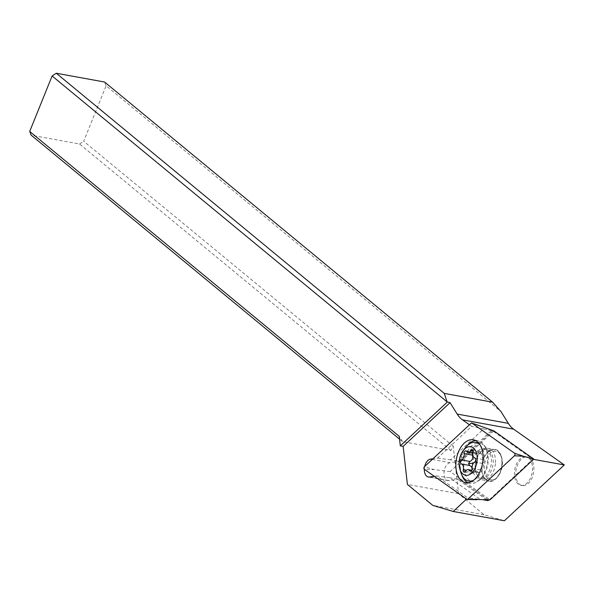 <?xml version="1.0" encoding="UTF-8"?>
<svg xmlns="http://www.w3.org/2000/svg" width="594" height="594" viewBox="0 0 594 594"><rect width="100%" height="100%" fill="white"/><g stroke="black" fill="none" stroke-linecap="round" stroke-linejoin="round"><path stroke-width="0.45" stroke-dasharray="2.97 2.23" d="M471.109 423.232L480.695 426.121M493.837 430.85L450.126 471.577L490.08 499.806M501.9 463.84A15.971 9.719 100.3 0 1 489.107 481.043A15.971 9.719 100.3 0 1 482.016 466.81A15.971 9.719 100.3 0 1 494.817 449.613A15.971 9.719 100.3 0 1 501.9 463.84M450.126 471.577L434.043 469.587L424.458 466.706M475.556 440.548A21.778 13.254 100.3 0 1 477.88 440.637A21.778 13.254 100.3 0 1 485.996 448.678A21.778 13.254 100.3 0 1 487.548 460.038A21.778 13.254 100.3 0 1 480.516 478.816A21.778 13.254 100.3 0 1 470.099 483.486A21.778 13.254 100.3 0 1 467.886 482.751M461.783 474.896A21.778 13.254 100.3 0 1 460.432 464.092A21.778 13.254 100.3 0 1 467.077 445.76M399.562 439.137L402.621 441.661L450.943 450.445L453.244 446.176L458.546 493.718L483.969 514.694L504.403 520.76M453.244 446.176L83.687 141.261L106.103 85.788L501.024 411.642M524.227 456.741A14.516 8.836 100.3 0 1 526.039 456.764A14.516 8.836 100.3 0 1 532.358 471.161A14.516 8.836 100.3 0 1 522.668 485.357A14.516 8.836 100.3 0 1 520.849 485.335A14.516 8.836 100.3 0 1 514.538 470.931A14.516 8.836 100.3 0 1 524.227 456.741M106.103 85.788L104.581 82.024M450.943 450.445L79.544 144L31.222 135.217M79.544 144L83.687 141.261M402.621 441.661L399.25 436.367M458.546 493.718L407.395 484.429M483.969 514.694L432.818 505.405M434.311 476.299L436.649 475.95L467.768 497.935L466.542 499.071M424.688 466.49A9.073 5.524 -79.7 0 0 424.339 469.253L434.043 469.587M469.453 424.784L471.666 426.344L437.622 458.063L432.989 458.754M486.62 499.784L457.439 479.165L458.984 479.128L449.183 480.591A9.073 5.524 100.3 0 1 448.047 480.576A9.073 5.524 100.3 0 1 445.055 467.834A9.073 5.524 100.3 0 1 450.155 462.704L459.956 461.241L450.475 459.838L483.635 428.942L471.666 426.344M483.635 428.942L492.604 430.813L532.811 459.221L489.263 499.799M533.501 459.348L532.811 459.221M483.219 499.762L467.768 497.935M457.439 479.165L449.502 477.725L479.811 499.138M449.502 477.725L436.649 475.95M497.876 450.69A16.335 9.935 -79.7 0 0 483.642 458.464A16.335 9.935 -79.7 0 0 486.041 479.967A16.335 9.935 -79.7 0 0 497.579 477.004A16.335 9.935 -79.7 0 0 501.329 456.37A16.335 9.935 -79.7 0 0 497.876 450.69M437.622 458.063L450.475 459.838M492.597 479.893A14.516 8.836 100.3 0 1 490.778 479.87A14.516 8.836 100.3 0 1 488.12 478.601A14.516 8.836 100.3 0 1 484.86 463.127A14.516 8.836 100.3 0 1 494.156 451.277A14.516 8.836 100.3 0 1 495.968 451.299A14.516 8.836 100.3 0 1 498.633 452.569A14.516 8.836 100.3 0 1 501.707 457.625A14.516 8.836 100.3 0 1 498.373 475.965A14.516 8.836 100.3 0 1 492.597 479.893M525.608 456.994A14.516 8.836 -79.7 0 0 515.919 471.183A14.516 8.836 -79.7 0 0 522.237 485.588A14.516 8.836 -79.7 0 0 524.057 485.61A14.516 8.836 -79.7 0 0 533.746 471.413A14.516 8.836 -79.7 0 0 527.427 457.016A14.516 8.836 -79.7 0 0 525.608 456.994M477.138 443.131A19.602 11.925 -79.7 0 0 464.055 462.288A19.602 11.925 -79.7 0 0 472.579 481.727A19.602 11.925 -79.7 0 0 475.037 481.756A19.602 11.925 -79.7 0 0 478.14 480.68A19.602 11.925 -79.7 0 0 487.823 464.575A19.602 11.925 -79.7 0 0 484.422 446.094A19.602 11.925 -79.7 0 0 479.588 443.161A19.602 11.925 -79.7 0 0 477.138 443.131M460.87 472.468A19.602 11.925 100.3 0 1 465.369 447.705M480.056 444.936A19.602 11.925 100.3 0 1 483.85 463.855A19.602 11.925 100.3 0 1 473.648 480.227M472.505 453.185L473.93 452.272L476.7 453.942L480.086 451.321L481.281 453.801L483.665 461.315L480.405 469.899C479.714 472.245 478.942 473.024 478.096 472.245L477.019 471.22L475.779 471.398L472.133 473.581L471.599 471.213L472.133 468.926M470.433 471.198L478.489 472.661L471.183 470.99M467.597 499.391L466.966 499.368M495.493 462.681A15.971 9.719 -79.7 0 0 488.409 448.448A15.971 9.719 -79.7 0 0 475.608 465.651A15.971 9.719 -79.7 0 0 482.699 479.878A15.971 9.719 -79.7 0 0 495.493 462.681M449.183 480.591L429.514 477.012M432.246 459.452L450.155 462.704M459.956 461.241L492.604 430.813M488.238 499.792L458.984 479.128M458.412 461.286L491.572 430.383M483.397 478.222A14.516 8.836 100.3 0 1 481.578 478.2A14.516 8.836 100.3 0 1 475.259 463.795A14.516 8.836 100.3 0 1 484.949 449.606A14.516 8.836 100.3 0 1 486.768 449.628A14.516 8.836 100.3 0 1 493.087 464.025A14.516 8.836 100.3 0 1 483.397 478.222M481.088 478.578A15.296 9.304 -79.7 0 0 483.509 477.732A15.296 9.304 -79.7 0 0 491.06 465.161A15.296 9.304 -79.7 0 0 488.409 450.742A15.296 9.304 -79.7 0 0 482.729 448.425A15.296 9.304 -79.7 0 0 472.386 464.924A15.296 9.304 -79.7 0 0 481.088 478.578M480.405 469.899L472.119 468.391M474.643 462.028L482.937 463.535M483.152 459.504L474.866 458.004M481.281 453.801L472.995 452.294M479.187 452.116L473.01 450.995M474.792 452.776L466.498 451.269M471.599 471.213L466.372 470.262M473.693 472.898L465.399 471.391M477.725 462.741A36.293 5.843 3.1 0 1 473.366 463.253M485.996 448.678L485.083 446.866L488.409 448.448L494.817 449.613M480.516 478.816L479.024 480.19L482.699 479.878L489.107 481.043M473.351 439.812L477.88 440.637M465.562 482.67L470.099 483.486M448.047 480.576L428.378 477.004M501.707 457.625L501.329 456.37M498.373 475.965L497.579 477.004M520.849 485.335L522.237 485.588M478.14 480.68L483.509 477.732L481.578 478.2L490.778 479.87M526.039 456.764L527.427 457.016M484.422 446.094L488.409 450.742L486.768 449.628L495.968 451.299M471.636 481.556L472.579 481.727M478.645 442.99L479.588 443.161M480.086 451.321L472.126 449.873M476.7 453.942L472.846 453.244M473.93 452.272L465.867 450.809M472.133 473.581L464.174 472.133M477.019 471.22L471.77 470.27"/><path stroke-width="0.89" d="M424.324 469.245A1.455 0.884 100.3 0 1 423.908 468.042A1.455 0.884 100.3 0 1 424.458 466.706L471.109 423.232A1.455 0.884 100.3 0 1 471.539 423.01A1.455 0.884 100.3 0 1 471.799 423.032A1.455 0.884 100.3 0 1 471.948 423.106L514.59 453.237A1.455 0.884 100.3 0 1 515.005 454.432A1.455 0.884 100.3 0 1 514.449 455.776L467.797 499.242A1.455 0.884 100.3 0 1 467.374 499.465A1.455 0.884 100.3 0 1 467.278 499.472A1.455 0.884 100.3 0 1 466.966 499.368L424.324 469.245A1.455 0.884 100.3 0 1 423.908 468.042A1.455 0.884 100.3 0 1 424.458 466.706L471.109 423.232A1.455 0.884 100.3 0 1 471.539 423.01A1.455 0.884 100.3 0 1 471.948 423.106L514.59 453.237A1.455 0.884 100.3 0 1 515.005 454.432A1.455 0.884 100.3 0 1 514.449 455.776L467.797 499.242A1.455 0.884 100.3 0 1 467.374 499.465A1.455 0.884 100.3 0 1 466.966 499.368L424.324 469.245A9.073 5.524 -79.7 0 0 428.378 477.004A9.073 5.524 -79.7 0 0 429.514 477.012L434.311 476.299M455.902 463.268A21.778 13.254 -79.7 0 0 465.562 482.67A21.778 13.254 -79.7 0 0 483.011 459.214A21.778 13.254 -79.7 0 0 473.351 439.812A21.778 13.254 -79.7 0 0 455.902 463.268M471.948 423.106L493.837 430.85L533.791 459.08L523.336 456.244L514.449 455.776M467.797 499.242L490.08 499.806L533.791 459.08M467.886 482.751A21.778 13.254 100.3 0 1 461.783 474.896M467.077 445.76A21.778 13.254 100.3 0 1 475.556 440.548M466.542 499.071L453.244 511.464L504.403 520.76L564.3 464.946L513.654 429.165A36.293 22.082 100.3 0 1 508.338 423.359L501.024 411.642L492.612 402.19L444.29 393.406L447.037 401.834L450.059 402.65L457.18 414.063A36.293 22.082 -79.7 0 0 462.503 419.869L469.453 424.784M444.29 393.406L56.259 73.24L104.581 82.024L492.612 402.19M56.259 73.24L52.109 75.98L29.7 131.452L31.222 135.217L399.562 439.137M29.7 131.452L399.25 436.367L400.311 445.856L447.23 402.138M52.109 75.98L447.037 401.834M450.059 402.65L403.148 446.369L400.311 445.856M453.244 511.464L432.818 505.405L407.395 484.429L403.148 446.369M432.989 458.754L430.487 459.132A9.073 5.524 -79.7 0 0 425.386 464.263A9.073 5.524 -79.7 0 0 424.688 466.49M564.3 464.946L533.501 459.348M489.263 499.799L488.825 500.207L488.238 499.792M483.219 499.762L487.748 500.586L488.825 500.207M473.648 480.227A19.602 11.925 100.3 0 1 471.064 481.036A19.602 11.925 100.3 0 1 468.614 481.006A19.602 11.925 100.3 0 1 460.87 472.468L459.823 468.963A14.516 8.836 100.3 0 1 463.157 450.623A14.516 8.836 100.3 0 1 468.933 446.695A14.516 8.836 100.3 0 1 477.19 459.652A14.516 8.836 100.3 0 1 467.374 475.311A14.516 8.836 100.3 0 1 459.823 468.963M463.157 450.623L465.369 447.705A19.602 11.925 100.3 0 1 473.173 442.404A19.602 11.925 100.3 0 1 475.623 442.441A19.602 11.925 100.3 0 1 480.056 444.936M469.802 470.738A2.116 1.292 -79.7 0 0 470.433 471.198A2.116 1.292 -79.7 0 0 470.7 471.198A2.116 1.292 -79.7 0 0 472.119 468.391A5.027 3.059 100.3 0 1 474.643 462.028A2.116 1.292 -79.7 0 0 475.727 459.867A2.116 1.292 -79.7 0 0 474.866 458.004A5.027 3.059 100.3 0 1 472.995 452.294A2.116 1.292 -79.7 0 0 472.126 449.873A2.116 1.292 -79.7 0 0 471.859 449.866A2.116 1.292 -79.7 0 0 470.901 450.608A5.027 3.059 100.3 0 1 468.621 452.368A5.027 3.059 100.3 0 1 467.99 452.361A5.027 3.059 100.3 0 1 466.498 451.269A2.116 1.292 -79.7 0 0 465.867 450.809A2.116 1.292 -79.7 0 0 465.607 450.801A2.116 1.292 -79.7 0 0 464.181 453.616A5.027 3.059 100.3 0 1 461.657 459.971A2.116 1.292 -79.7 0 0 460.573 462.132A2.116 1.292 -79.7 0 0 461.434 464.003A5.027 3.059 100.3 0 1 463.305 469.706A2.116 1.292 -79.7 0 0 464.174 472.133A2.116 1.292 -79.7 0 0 464.441 472.133A2.116 1.292 -79.7 0 0 465.399 471.391A5.027 3.059 100.3 0 1 467.678 469.631A5.027 3.059 100.3 0 1 468.31 469.639A5.027 3.059 100.3 0 1 469.802 470.738L471.183 470.99M472.133 468.926L471.591 466.869L469.728 465.51L468.51 463.572L469.951 461.479C472.364 460.261 473.203 458.137 472.475 455.115L472.505 453.185M514.59 453.237L523.336 456.244M467.278 499.472L476.685 499.717L467.597 499.391M457.18 414.063L508.338 423.359M513.654 429.165L462.503 419.869M430.487 459.132L432.246 459.452M487.748 500.586L486.62 499.784M473.01 450.995L470.901 450.608M472.475 455.115L464.181 453.616M469.951 461.479L461.657 459.971M469.728 465.51L461.434 464.003M466.372 470.262L463.305 469.706M473.366 463.253A36.293 5.843 3.1 0 1 468.51 463.572M480.695 426.121L471.799 423.032M468.614 481.006L471.636 481.556M475.623 442.441L478.645 442.99M472.846 453.244L467.99 452.361M471.77 470.27L468.31 469.639"/></g></svg>
